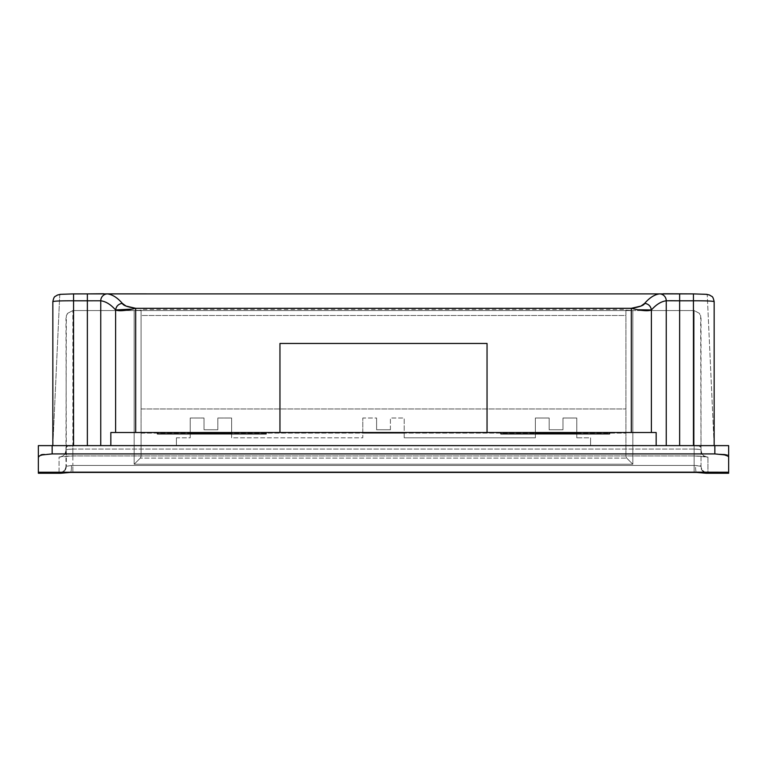 <?xml version="1.0" encoding="UTF-8"?>
<svg xmlns="http://www.w3.org/2000/svg" width="767" height="767" viewBox="0 0 767 767"><rect width="100%" height="100%" fill="white"/><g stroke="black" fill="none" stroke-linecap="round" stroke-linejoin="round"><path stroke-width="0.58" stroke-dasharray="3.83 2.88" d="M38.35 473.239L61.187 473.239M266.149 432.511L110.841 432.511L157.427 432.511L157.427 433.892L266.149 433.892L266.149 432.511L500.851 432.511L266.149 432.511L266.149 433.892L157.427 433.892L157.427 432.511L266.149 432.511M656.159 432.511L500.851 432.511L500.851 433.892L609.573 433.892L609.573 432.511L656.159 432.511M656.159 445.627L73.555 445.627L656.159 445.627M694.135 310.558L649.86 310.558L694.135 310.558L694.135 449.05L72.865 449.05L72.865 445.8L694.135 445.8L72.865 445.8L694.135 445.483L72.865 445.483L72.865 310.558L72.865 465.464L694.135 465.464L694.135 310.558L694.135 465.464L701.038 465.847L700.664 315.774L699.475 313.387L694.135 310.558L694.135 445.483C698.353 445.598 700.654 446.202 701.038 447.295L699.044 446.02L694.135 445.483L699.044 446.241L701.038 447.295L701.038 450.229L699.015 449.395L694.135 449.05L694.135 445.8C698.353 445.895 700.654 446.394 701.038 447.295L701.038 318.334L699.475 313.387L694.135 310.558L72.865 310.558L694.135 310.558M141.07 309.993L141.07 456.461L141.07 309.993L141.07 456.461L140.284 458.12L134.167 464.236L134.167 310.558L649.793 310.558L632.833 310.558L632.833 464.236L134.167 464.236L134.167 310.558L72.865 310.558L67.525 313.387L65.962 318.334L66.346 466.24L72.865 465.464L72.865 310.558L72.865 445.483L67.956 446.02L65.962 447.295L67.956 446.241L72.865 445.8L72.865 449.05L67.985 449.395L65.962 450.229L66.336 315.774L67.525 313.387L72.865 310.558L134.762 310.558L139.258 310.347L141.07 309.993L141.07 309.456L625.93 309.456L625.93 309.993L627.751 310.347L632.238 310.558L134.762 310.558L141.07 309.993L141.07 315.486L625.93 315.486L625.93 309.993L625.93 456.461L625.93 315.486L141.07 315.486L141.07 408.955L625.93 408.955L141.07 408.955L141.07 433.115L625.93 433.115L141.07 433.115L141.07 456.461L140.284 458.12L626.716 458.12L625.93 456.461L625.93 309.993L632.833 310.558L632.833 464.236L134.167 464.236L140.284 458.12L626.716 458.12L632.833 464.236L626.716 458.12L625.93 456.461L625.93 309.993M706.1 473.239L728.65 473.239M59.059 457.103L63.105 456.269L72.865 455.924L694.135 455.924L703.895 456.269L707.941 457.103L707.941 472.731L707.164 473.114L728.65 473.114L728.65 455.09L724.604 454.256L714.844 453.911L52.156 453.911L42.396 454.256L38.35 455.09L38.35 473.114L59.836 473.114L59.059 472.731L59.059 457.103L72.865 455.924L694.135 455.924L707.941 457.103L707.941 472.731L707.164 473.114A6.903 6.5 76.3 0 1 700.654 466.24L701.038 465.847A6.903 6.874 180 0 0 707.941 472.731A6.903 6.874 0 0 1 701.038 465.847L701.038 450.229A6.903 6.874 180 0 0 707.941 457.103A6.903 6.874 0 0 1 701.038 450.229C700.616 449.51 698.315 449.117 694.135 449.05L694.135 455.953L694.135 449.05L72.865 449.05L72.865 455.953L72.865 449.05C68.685 449.117 66.384 449.51 65.962 450.229A6.903 6.874 0 0 1 59.059 457.103A6.903 6.874 180 0 0 65.962 450.229L65.962 465.847A6.903 6.874 0 0 1 59.059 472.731L59.059 457.103M679.639 445.627L693.445 445.627L679.639 445.627M663.215 293.761L703.281 294.077L707.251 294.777C711.412 295.218 713.713 297.51 714.154 301.661L714.154 445.627L52.846 445.627L52.846 301.661C53.287 297.51 55.588 295.218 59.749 294.777L63.719 294.077L103.785 293.761M73.555 293.905C65.08 293.847 60.478 294.144 59.749 294.777L52.846 445.627L73.555 445.627L52.846 445.627L59.749 294.777C55.56 295.19 53.259 297.481 52.846 301.661L52.846 445.627L590.59 445.627L590.59 437.832L576.784 437.832L576.784 418.015L562.978 418.015L562.978 429.75L549.172 429.75L549.172 418.015L535.366 418.015L535.366 437.832L404.209 437.832L404.209 418.015L390.403 418.015L390.403 429.75L376.597 429.75L376.597 418.015L362.791 418.015L362.791 437.832L231.634 437.832L231.634 418.015L217.828 418.015L217.828 429.75L204.022 429.75L204.022 418.015L190.216 418.015L190.216 437.832L176.41 437.832L176.41 445.627L176.41 437.832L176.41 445.627L176.41 437.832L190.216 437.832L190.216 433.202L231.634 433.202L190.216 433.202L231.634 433.202L231.634 432.511L190.216 432.511L190.216 437.832L190.216 418.015L204.022 418.015L204.022 429.75L217.828 429.75L217.828 418.015L231.634 418.015L231.634 432.511L190.216 432.511L190.216 418.015L190.216 433.202L231.634 433.202L231.634 418.015L231.634 437.832L231.634 433.202L231.634 437.832L362.791 437.832L362.791 418.015L376.597 418.015L376.597 429.75L390.403 429.75L390.403 418.015L404.209 418.015L404.209 432.511L362.791 432.511L362.791 433.202L404.209 433.202L362.791 433.202L404.209 433.202L404.209 432.511L362.791 432.511L362.791 418.015L362.791 433.202L404.209 433.202L404.209 418.015L404.209 437.832L404.209 433.202L404.209 437.832L535.366 437.832L535.366 418.015L549.172 418.015L549.172 429.75L562.978 429.75L562.978 418.015L576.784 418.015L576.784 432.511L535.366 432.511L535.366 433.202L576.784 433.202L535.366 433.202L576.784 433.202L535.366 433.202L535.366 418.015L535.366 432.511L576.784 432.511L576.784 418.015L576.784 437.832L576.784 432.511L576.784 437.832L590.59 437.832L590.59 445.627L590.59 437.832L590.59 445.627L714.154 445.627L707.251 294.777L714.154 445.627L714.154 301.661C713.741 297.481 711.44 295.19 707.251 294.777C706.522 294.144 701.92 293.847 693.445 293.905M135.682 308.305L132.72 309.063M637.674 309.763L631.318 308.305M728.65 473.114L728.65 455.09L724.604 454.256L714.844 453.911L714.844 445.627L52.156 445.627L52.156 453.911L714.844 453.911L714.844 445.627L728.65 445.627L728.65 455.09L728.65 445.627L52.156 445.627L52.156 453.911L42.396 454.256L38.35 455.09L38.35 445.627L52.156 445.627L38.35 445.627L38.35 473.114M279.955 343.463L279.955 432.511L279.955 343.463L487.045 343.463L487.045 432.511L487.045 343.463L279.955 343.463M39.405 456.01L42.396 454.908M727.595 456.01L728.65 457.305M500.851 433.892L500.851 432.511L609.573 432.511L609.573 433.892L500.851 433.892M204.022 429.75L217.828 429.75L204.022 429.75L204.022 418.015L204.022 429.75M217.828 429.75L217.828 418.015L217.828 429.75M376.597 429.75L390.403 429.75L376.597 429.75L376.597 418.015L376.597 429.75M390.403 429.75L390.403 418.015L390.403 429.75M549.172 429.75L562.978 429.75L549.172 429.75L549.172 418.015L549.172 429.75M562.978 418.015L562.978 429.75L562.978 418.015M72.865 445.8C68.646 445.895 66.346 446.394 65.962 447.295C66.346 446.202 68.646 445.598 72.865 445.483L72.865 445.8M60.804 473.239L59.836 473.114A6.903 6.5 103.7 0 0 66.346 466.24L71.398 465.54A6.903 1.457 -93.1 0 1 70.334 472.434A6.903 1.457 86.9 0 0 71.398 465.54L72.865 465.464L72.865 472.367L72.865 465.464L694.135 465.464L694.135 472.367L694.135 465.464L695.602 465.54A6.903 1.457 -86.9 0 0 696.666 472.434A6.903 1.457 93.1 0 1 695.602 465.54L700.654 466.24A6.903 6.5 -103.7 0 0 707.164 473.114L706.196 473.239M59.059 472.731A6.903 6.874 180 0 0 65.962 465.847L66.346 466.24A6.903 6.5 -76.3 0 1 59.836 473.114L59.059 472.731M644.702 303.339C648.566 303.933 650.799 306.148 651.394 309.973M115.606 309.973C116.201 306.148 118.434 303.933 122.298 303.339M701.038 450.229C702.505 457.65 705.18 455.512 705.554 456.557L694.135 455.953L72.865 455.953L61.446 456.557C61.791 455.54 64.572 457.563 65.962 450.229"/><path stroke-width="1.15" d="M60.9 473.239L69.941 472.242L38.35 472.242L38.35 473.239L60.9 473.239L70.305 472.434A6.903 1.457 -93.1 0 1 69.941 472.242L38.35 472.242L38.35 457.305C38.35 456.365 39.702 455.569 42.396 454.908L52.156 453.911L52.156 445.627L714.844 445.627L714.844 453.911L52.156 453.911L714.844 453.911L724.604 454.908C727.298 455.569 728.65 456.365 728.65 457.305L728.65 472.242L697.059 472.242L706.1 473.239L728.65 473.239L728.65 472.242L694.135 472.165L69.941 472.242A6.903 1.457 86.9 0 0 70.334 472.434L696.695 472.434A6.903 1.457 -86.9 0 0 697.059 472.242A6.903 1.457 93.1 0 1 696.666 472.434L706.091 473.239M132.72 309.063L115.606 309.973L115.606 432.511L135.682 432.511L135.682 308.305C127.303 306.982 122.845 305.324 122.298 303.339C117.437 297.701 112.49 294.557 107.438 293.886L73.555 293.905L73.555 445.627L73.555 300.798L100.745 300.789C105.798 301.412 110.745 304.48 115.606 309.973L115.606 432.511L110.841 432.511L110.841 445.627L110.841 432.511L656.159 432.511L656.159 445.627L656.159 432.511L651.394 432.511L651.394 309.973C656.255 304.48 661.202 301.412 666.255 300.789L666.255 445.627L666.255 300.789L671.154 300.693L679.639 300.798L679.639 445.627L679.639 300.798L693.445 300.798L693.445 445.627L693.445 293.895L107.438 293.886C112.49 294.557 117.437 297.701 122.298 303.339L125.999 306.062L135.682 308.305L631.318 308.305L631.318 432.511L487.045 432.511L487.045 343.463L279.955 343.463L279.955 432.511L135.682 432.511L135.682 308.305L631.318 308.305L631.318 432.511L651.394 432.511L651.394 309.973L637.674 309.763M714.154 445.627L714.154 301.661C712.936 301.028 706.033 300.741 693.445 300.798C706.033 300.741 712.936 301.028 714.154 301.661L714.154 445.627M52.846 301.661L52.846 445.627L52.846 301.661C54.073 301.028 60.977 300.741 73.555 300.798C60.977 300.741 54.073 301.028 52.846 301.661C54.169 295.42 54.888 297.021 57.314 295.084L60.315 294.336L73.555 293.895L73.555 300.798L87.361 300.798L87.361 445.627L87.361 300.798L100.745 300.789L100.745 445.627L100.745 300.789C105.798 301.431 110.745 304.499 115.606 309.973C118.962 311.344 125.654 310.788 135.682 308.305M727.595 456.01L724.604 454.908L714.844 453.911L714.844 445.627L728.65 445.627L728.65 457.305L728.65 445.627L38.35 445.627L38.35 473.114M728.65 457.295L728.65 473.114M631.318 308.305L641.011 306.062L644.702 303.339C649.563 297.701 654.51 294.557 659.562 293.886C654.51 294.557 649.563 297.701 644.702 303.339C644.165 305.324 639.707 306.982 631.318 308.305C641.356 310.788 648.048 311.344 651.394 309.973C650.78 306.167 648.546 303.953 644.702 303.339M279.955 432.511L279.955 343.463L487.045 343.463L487.045 432.511L279.955 432.511M42.348 454.917L52.156 453.911L52.156 445.627L38.35 445.627L38.35 457.305L39.405 456.01M500.851 432.511L500.851 433.892L609.573 433.892L609.573 432.511L609.573 433.892L500.851 433.892L500.851 432.511M266.149 433.892L266.149 432.511L266.149 433.892L157.427 433.892L266.149 433.892M157.427 432.511L157.427 433.892L157.427 432.511M706.196 473.239L694.135 472.165L72.865 472.165L60.804 473.239M651.394 309.973C656.255 304.499 661.202 301.431 666.255 300.789A6.903 6.692 -97.1 0 0 659.562 293.886A6.903 6.692 82.9 0 1 666.255 300.789L679.639 300.798L679.639 293.895L679.639 300.798L693.445 300.798L693.445 293.895L706.695 294.336L709.696 295.084C712.131 297.117 712.658 295.122 714.154 301.661M122.298 303.339C118.454 303.953 116.22 306.167 115.606 309.973M107.438 293.886A6.903 6.692 97.1 0 0 100.745 300.789A6.903 6.692 -82.9 0 1 107.438 293.886M103.593 293.761L87.361 293.895L87.361 300.798L87.361 293.895L73.555 293.895M693.445 293.895L663.417 293.761"/></g></svg>
